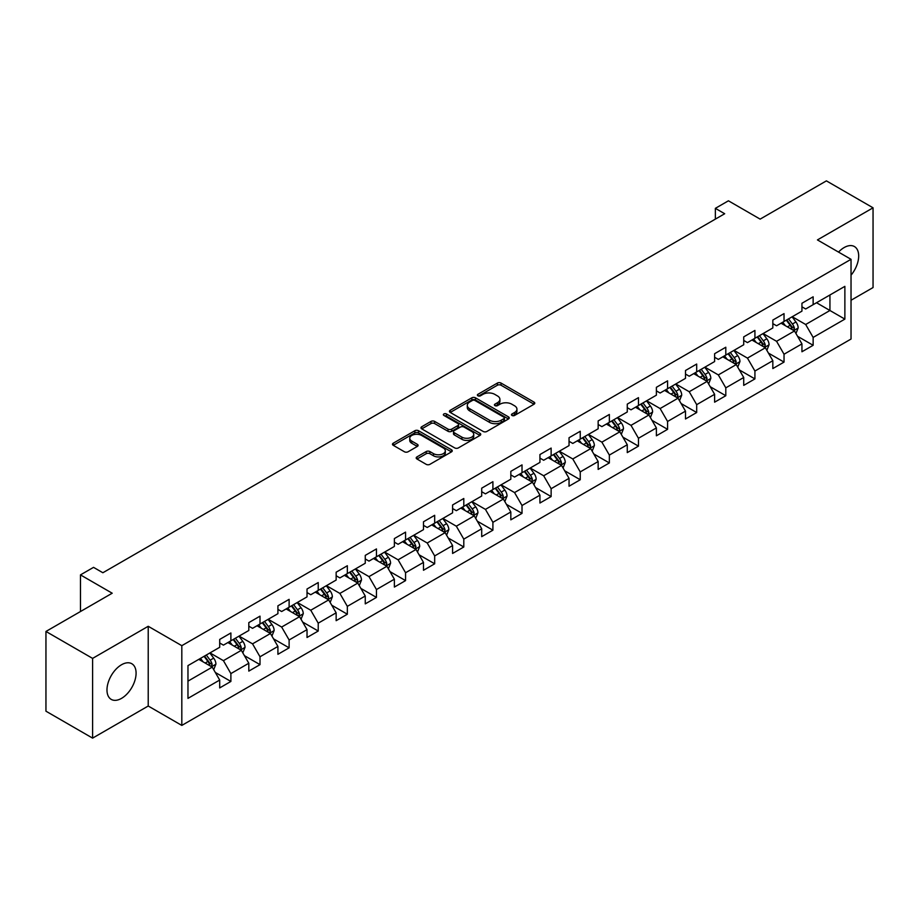 <?xml version="1.0" encoding="UTF-8"?>
<svg xmlns="http://www.w3.org/2000/svg" width="919" height="919" viewBox="0 0 919 919"><rect width="100%" height="100%" fill="white"/><g stroke="black" fill="none" stroke-linecap="round" stroke-linejoin="round"><path stroke-width="1.38" d="M511.998 415.468A1.815 1.045 0 0 0 514.56 415.468L534.019 404.222A2.596 1.493 0 0 0 534.778 403.165A2.596 1.493 0 0 0 534.019 402.108L501.05 383.074A2.596 1.493 0 0 0 497.386 383.074L477.926 394.308A1.815 1.045 0 0 0 477.386 395.055A1.815 1.045 0 0 0 477.926 395.79A1.815 1.045 0 0 0 480.488 395.79L483.003 394.343A8.294 4.79 0 0 1 494.732 394.343L497.478 395.928A8.294 4.79 0 0 1 499.902 399.305A8.294 4.79 0 0 1 497.478 402.694L494.962 404.142A1.815 1.045 0 0 0 494.422 404.888A1.815 1.045 0 0 0 494.962 405.624A1.815 1.045 0 0 0 497.524 405.624L500.039 404.176A8.294 4.79 0 0 1 511.768 404.176L514.514 405.761A8.294 4.79 0 0 1 516.938 409.139A8.294 4.79 0 0 1 514.514 412.528L511.998 413.987A1.815 1.045 0 0 0 511.458 414.722A1.815 1.045 0 0 0 511.998 415.468L511.998 413.987M121.526 698.371A20.586 11.89 120 0 0 134.978 680.232A20.586 11.89 120 0 0 131.819 663.736A20.586 11.89 120 0 0 121.526 664.747A20.586 11.89 120 0 0 108.086 682.897A20.586 11.89 120 0 0 111.233 699.393A20.586 11.89 120 0 0 121.526 698.371M851.028 275.183A20.586 11.89 120 0 0 854.417 246.545A20.586 11.89 120 0 0 844.124 247.567A20.586 11.89 120 0 0 838.53 252.093M416.973 456.892A2.596 1.493 0 0 0 416.204 457.949A2.596 1.493 0 0 0 416.973 459.006L426.221 464.348A2.596 1.493 0 0 0 429.885 464.348L451.493 451.872A2.596 1.493 0 0 0 452.251 450.815A2.596 1.493 0 0 0 451.493 449.759L418.524 430.724A2.596 1.493 0 0 0 414.86 430.724L393.252 443.199A2.596 1.493 0 0 0 392.482 444.256A2.596 1.493 0 0 0 393.252 445.313L404.417 451.769A2.596 1.493 0 0 0 408.082 451.769L417.329 446.427A2.596 1.493 0 0 0 418.088 445.37A2.596 1.493 0 0 0 417.329 444.314L411.792 441.109A6.927 3.998 0 0 1 409.759 438.283A6.927 3.998 0 0 1 414.044 434.584A6.927 3.998 0 0 1 421.591 435.457L443.303 447.99A6.927 3.998 0 0 1 445.324 450.815A6.927 3.998 0 0 1 441.051 454.514A6.927 3.998 0 0 1 433.504 453.641L429.885 451.551A2.596 1.493 0 0 0 426.221 451.551L416.973 456.892L416.973 459.006M851.028 300.26L873.05 287.544L873.05 207.809L826.399 180.871L760.139 219.124L728.422 200.802L715.361 208.349L724.689 213.736L102.871 572.744L93.543 567.356L80.47 574.892L80.47 611.526M92.601 658.395L92.601 738.129L148.223 706.022L148.223 626.287L92.601 658.395L45.95 631.456L112.198 593.214L80.47 574.892M148.223 626.287L181.813 645.678L851.028 259.307L851.028 339.042L181.813 725.413L181.813 645.678M873.05 207.809L817.439 239.916L851.028 259.307M483.187 431.459A2.596 1.493 0 0 0 486.852 431.459L508.471 418.984A2.596 1.493 0 0 0 509.229 417.927A2.596 1.493 0 0 0 508.471 416.87L475.491 397.824A2.596 1.493 0 0 0 471.826 397.824L450.218 410.311A2.596 1.493 0 0 0 449.46 411.367A2.596 1.493 0 0 0 450.218 412.424L483.187 431.459M444.624 415.859A1.815 1.045 0 0 1 446.462 416.112L446.462 413.952L479.982 433.308A2.596 1.493 0 0 1 480.74 434.365A2.596 1.493 0 0 1 479.982 435.422L458.363 447.909A2.596 1.493 0 0 1 454.698 447.909L421.729 428.863L421.729 426.749A2.596 1.493 0 0 0 420.971 427.806A2.596 1.493 0 0 0 421.729 428.863M421.729 426.749L430.977 421.407A2.596 1.493 0 0 1 434.641 421.407L448.012 429.127A2.596 1.493 0 0 0 451.677 429.127L457.823 425.589A2.596 1.493 0 0 0 458.581 424.532A2.596 1.493 0 0 0 457.823 423.475L443.9 415.434A1.815 1.045 0 0 1 443.36 414.699A1.815 1.045 0 0 1 444.486 413.734A1.815 1.045 0 0 1 446.462 413.952M92.601 738.129L45.95 711.191L45.95 631.456M215.31 672.455L230.887 681.45L230.887 673.593L248.808 663.242L248.808 671.111L260.008 664.644L260.008 656.775L277.917 646.436L277.917 654.305L289.117 647.838L289.117 639.969L307.026 629.63L307.026 637.499L318.227 631.031L318.227 623.162L336.147 612.824L336.147 620.681L347.336 614.225L347.336 606.356L365.257 596.017L365.257 603.875L376.457 597.407L376.457 589.55L394.366 579.2L394.366 587.069L405.566 580.601L405.566 572.744L423.487 562.394L423.487 570.262L434.676 563.795L434.676 555.926L452.596 545.587L452.596 553.456L463.796 546.989L463.796 539.12L481.705 528.781L481.705 536.65L492.906 530.183L492.906 522.314L510.826 511.975L510.826 519.832L522.015 513.376L522.015 505.507L539.935 495.169L539.935 503.026L551.136 496.559L551.136 488.701L569.045 478.351L569.045 486.22L580.245 479.752L580.245 471.895L598.154 461.545L598.154 469.414L609.354 462.946L609.354 455.077L627.275 444.739L627.275 452.607L638.464 446.14L638.464 438.271L656.384 427.932L656.384 435.801L667.585 429.334L667.585 421.465L685.494 411.126L685.494 418.984L696.694 412.528L696.694 404.659L714.614 394.32L714.614 402.177L725.803 395.721L725.803 387.852L743.724 377.502L743.724 385.371L754.924 378.904L754.924 371.046L772.833 360.696L772.833 368.565L784.033 362.097L784.033 354.229L801.942 343.89L801.942 351.759L813.143 345.291L813.143 337.422L844.871 319.111L844.871 286.36L829.937 294.976L829.937 310.496L844.871 319.111M230.887 681.45L219.698 687.917L219.698 680.049L187.97 698.371L187.97 665.609L219.698 647.298L219.698 639.429L230.887 632.973L230.887 640.83L248.808 630.491L248.808 622.622L260.008 616.155L260.008 624.024L277.917 613.685L277.917 605.816L289.117 599.349L289.117 607.218L307.026 596.879L307.026 589.01L318.227 582.543L318.227 590.412L336.147 580.061L336.147 572.204L347.336 565.736L347.336 573.605L365.257 563.255L365.257 555.386L376.457 548.93L376.457 556.788L394.366 546.449L394.366 538.58L405.566 532.124L405.566 539.981L423.487 529.643L423.487 521.774L434.676 515.306L434.676 523.175L452.596 512.836L452.596 504.968L463.796 498.5L463.796 506.369L481.705 496.03L481.705 488.161L492.906 481.694L492.906 489.563L510.826 479.213L510.826 471.355L522.015 464.888L522.015 472.757L539.935 462.406L539.935 454.549L551.136 448.081L551.136 455.939L569.045 445.6L569.045 437.731L580.245 431.275L580.245 439.133L598.154 428.794L598.154 420.925L609.354 414.458L609.354 422.326L627.275 411.988L627.275 404.119L638.464 397.651L638.464 405.52L656.384 395.181L656.384 387.313L667.585 380.845L667.585 388.714L685.494 378.364L685.494 370.506L696.694 364.039L696.694 371.908L714.614 361.558L714.614 353.7L725.803 347.233L725.803 355.09L743.724 344.751L743.724 336.882L754.924 330.426L754.924 338.284L772.833 327.945L772.833 320.076L784.033 313.609L784.033 321.478L801.942 311.139L801.942 303.27L813.143 296.803L813.143 304.671L844.871 286.36M227.901 642.553L241.341 650.319L223.42 660.658L209.992 652.904M219.698 642.99L223.42 645.138L230.887 640.83M223.42 660.658L230.887 673.593M241.341 650.319L248.808 663.242M257.021 625.747L270.45 633.501L252.541 643.851L239.101 636.097M248.808 626.184L252.541 628.332L260.008 624.024M252.541 643.851L260.008 656.775M270.45 633.501L277.917 646.436M286.131 608.941L299.571 616.695L281.651 627.045L268.21 619.28M277.917 609.377L281.651 611.526L289.117 607.218M281.651 627.045L289.117 639.969M299.571 616.695L307.026 629.63M315.24 592.135L328.68 599.889L310.76 610.239L297.331 602.473M307.026 592.56L310.76 594.719L318.227 590.412M310.76 610.239L318.227 623.162M328.68 599.889L336.147 612.824M344.361 575.328L357.79 583.083L339.881 593.421L326.44 585.667M336.147 575.753L339.881 577.913L347.336 573.605M339.881 593.421L347.336 606.356M357.79 583.083L365.257 596.017M373.47 558.522L386.91 566.276L368.99 576.615L355.55 568.861M365.257 558.947L368.99 561.107L376.457 556.788M368.99 576.615L376.457 589.55M386.91 566.276L394.366 579.2M402.579 541.705L416.02 549.47L398.099 559.809L384.67 552.055M394.366 542.141L398.099 544.289L405.566 539.981M398.099 559.809L405.566 572.744M416.02 549.47L423.487 562.394M431.689 524.898L445.129 532.664L427.22 543.003L413.78 535.249M423.487 525.335L427.22 527.483L434.676 523.175M427.22 543.003L434.676 555.926M445.129 532.664L452.596 545.587M460.81 508.092L474.238 515.846L456.329 526.196L442.889 518.431M452.596 508.529L456.329 510.677L463.796 506.369M456.329 526.196L463.796 539.12M474.238 515.846L481.705 528.781M489.919 491.286L503.359 499.04L485.439 509.39L471.998 501.625M481.705 491.711L485.439 493.871L492.906 489.563M485.439 509.39L492.906 522.314M503.359 499.04L510.826 511.975M519.028 474.48L532.469 482.234L514.548 492.573L501.119 484.818M510.826 474.905L514.548 477.064L522.015 472.757M514.548 492.573L522.015 505.507M532.469 482.234L539.935 495.169M548.149 457.673L561.578 465.428L543.669 475.766L530.229 468.012M539.935 458.099L543.669 460.258L551.136 455.939M543.669 475.766L551.136 488.701M561.578 465.428L569.045 478.351M577.258 440.856L590.699 448.621L572.778 458.96L559.338 451.206M569.045 441.292L572.778 443.44L580.245 439.133M572.778 458.96L580.245 471.895M590.699 448.621L598.154 461.545M606.368 424.05L619.808 431.815L601.888 442.154L588.459 434.4M598.154 424.486L601.888 426.634L609.354 422.326M601.888 442.154L609.354 455.077M619.808 431.815L627.275 444.739M635.477 407.243L648.917 414.997L631.008 425.348L617.568 417.582M627.275 407.68L631.008 409.828L638.464 405.52M631.008 425.348L638.464 438.271M648.917 414.997L656.384 427.932M664.598 390.437L678.027 398.191L660.118 408.541L646.677 400.776M656.384 390.862L660.118 393.022L667.585 388.714M660.118 408.541L667.585 421.465M678.027 398.191L685.494 411.126M693.707 373.631L707.148 381.385L689.227 391.724L675.787 383.97M685.494 374.056L689.227 376.216L696.694 371.908M689.227 391.724L696.694 404.659M707.148 381.385L714.614 394.32M722.816 356.825L736.257 364.579L718.336 374.918L704.907 367.163M714.614 357.25L718.336 359.409L725.803 355.09M718.336 374.918L725.803 387.852M736.257 364.579L743.724 377.502M751.937 340.007L765.366 347.773L747.457 358.111L734.017 350.357M743.724 340.444L747.457 342.603L754.924 338.284M747.457 358.111L754.924 371.046M765.366 347.773L772.833 360.696M781.047 323.201L794.487 330.966L776.566 341.305L763.126 333.551M772.833 323.637L776.566 325.786L784.033 321.478M776.566 341.305L784.033 354.229M794.487 330.966L801.942 343.89M816.509 302.73L829.937 310.496L805.676 324.499L792.247 316.733M801.942 306.831L805.676 308.979L813.143 304.671M805.676 324.499L813.143 337.422M148.223 706.022L181.813 725.413M715.361 208.349L715.361 219.124M187.97 681.128L212.232 667.125L198.791 659.36M212.232 667.125L219.698 680.049M797.566 336.297L813.143 345.291M768.445 353.103L784.033 362.097M739.336 369.909L754.924 378.904M710.226 386.715L725.803 395.721M681.117 403.533L696.694 412.528M651.996 420.339L667.585 429.334M622.887 437.145L638.464 446.14M593.777 453.952L609.354 462.946M564.657 470.758L580.245 479.752M535.547 487.564L551.136 496.559M506.438 504.37L522.015 513.376M477.317 521.188L492.906 530.183M448.208 537.994L463.796 546.989M419.098 554.8L434.676 563.795M389.989 571.607L405.566 580.601M360.868 588.413L376.457 597.407M331.759 605.219L347.336 614.225M302.65 622.037L318.227 631.031M273.529 638.843L289.117 647.838M244.42 655.649L260.008 664.644M512.722 415.721L514.514 414.687A8.294 4.79 0 0 0 516.938 411.298L516.938 409.139M499.902 399.305L499.902 401.465A8.294 4.79 0 0 1 497.478 404.842L495.686 405.888M534.019 402.108L534.019 404.222L501.05 385.233A2.596 1.493 0 0 0 497.386 385.233L478.65 396.043M508.437 418.995L475.491 399.983A2.596 1.493 0 0 0 471.826 399.983L450.253 412.447M503.888 418.662A1.815 1.045 0 0 0 504.416 417.927A1.815 1.045 0 0 0 503.888 417.18L474.939 400.477A1.815 1.045 0 0 0 472.377 400.477L469.724 402.005A8.294 4.79 0 0 0 467.3 405.394A8.294 4.79 0 0 0 469.724 408.771L489.505 420.201A8.294 4.79 0 0 0 501.234 420.201L503.888 418.662L503.888 420.822A1.815 1.045 0 0 0 504.416 420.075L504.416 417.927M467.3 405.394L467.3 407.542A8.294 4.79 0 0 0 469.724 410.931L469.724 408.771M503.888 420.822L501.234 422.349A8.294 4.79 0 0 1 489.505 422.349L469.724 410.931M421.764 428.886L430.977 423.567L430.977 421.407M458.581 424.532L458.581 426.692A2.596 1.493 0 0 1 457.823 427.749L451.677 431.287A2.596 1.493 0 0 1 448.012 431.287L434.641 423.567A2.596 1.493 0 0 0 430.977 423.567M446.462 416.112L479.948 435.445M461.889 437.145A6.927 3.998 0 0 0 469.448 438.007A6.927 3.998 0 0 0 473.722 434.319A6.927 3.998 0 0 0 471.688 431.482L464.049 427.071A2.596 1.493 0 0 0 460.385 427.071L454.25 430.609A2.596 1.493 0 0 0 453.492 431.666A2.596 1.493 0 0 0 454.25 432.723L461.889 437.145L461.889 439.293A6.927 3.998 0 0 0 469.448 440.167A6.927 3.998 0 0 0 473.722 436.468L473.722 434.319M453.492 431.666L453.492 433.825A2.596 1.493 0 0 0 454.25 434.882L454.25 432.723M461.889 439.293L454.25 434.882M445.324 450.815L445.324 452.964A6.927 3.998 0 0 1 441.051 456.663A6.927 3.998 0 0 1 433.504 455.801L429.885 453.71A2.596 1.493 0 0 0 426.221 453.71L417.008 459.029M409.759 438.283L409.759 440.431A6.927 3.998 0 0 0 411.792 443.268L411.792 441.109M417.295 446.439L411.792 443.268M451.459 451.895L418.524 432.872A2.596 1.493 0 0 0 414.86 432.872L393.286 445.336L393.252 443.199M795.957 333.517L798.174 327.922A6.996 4.044 -120 0 0 795.946 321.972L792.098 316.825M785.377 325.705L782.758 322.213M793.396 330.335L794.407 328.221A6.996 4.044 -120 0 0 792.396 324.016L788.548 318.87M786.79 319.881L791.064 325.59A3.561 2.056 60 0 1 791.719 326.67L794.407 328.221M786.308 320.168L790.156 325.303A6.996 4.044 60 0 1 792.167 329.519M766.848 350.323L769.065 344.728A6.996 4.044 -120 0 0 766.837 338.778L762.977 333.631M756.268 342.511L753.649 339.019M764.286 347.141L765.286 345.027A6.996 4.044 -120 0 0 763.287 340.823L759.439 335.676M757.681 336.687L761.954 342.396A3.561 2.056 60 0 1 762.609 343.476L765.286 345.027M757.199 336.974L761.047 342.121A6.996 4.044 60 0 1 763.046 346.325M737.727 367.129L739.956 361.535A6.996 4.044 -120 0 0 737.716 355.584L733.867 350.438M727.159 359.318L724.54 355.825M735.177 363.947L736.176 361.833A6.996 4.044 -120 0 0 734.178 357.629L730.318 352.494M728.572 353.505L732.845 359.203A3.561 2.056 60 0 1 733.488 360.282L736.176 361.833M728.078 353.781L731.938 358.927A6.996 4.044 60 0 1 733.936 363.131M708.618 383.935L710.835 378.352A6.996 4.044 -120 0 0 708.606 372.39L704.758 367.255M698.038 376.135L695.419 372.632M706.068 380.765L707.067 378.639A6.996 4.044 -120 0 0 705.057 374.435L701.208 369.3M699.462 370.311L703.736 376.009A3.561 2.056 60 0 1 704.379 377.1L707.067 378.639M698.968 370.587L702.817 375.733A6.996 4.044 60 0 1 704.827 379.938M679.509 400.753L681.726 395.159A6.996 4.044 -120 0 0 679.497 389.197L675.637 384.062M668.929 392.941L666.309 389.449M676.947 397.571L677.946 395.457A6.996 4.044 -120 0 0 675.947 391.241L672.099 386.106M670.342 387.117L674.615 392.815A3.561 2.056 60 0 1 675.27 393.906L677.946 395.457M669.859 387.393L673.707 392.539A6.996 4.044 60 0 1 675.706 396.744M650.399 417.559L652.616 411.965A6.996 4.044 -120 0 0 650.376 406.003L646.528 400.868M639.819 409.748L637.2 406.255M647.838 414.377L648.837 412.263A6.996 4.044 -120 0 0 646.838 408.059L642.99 402.913M641.232 403.923L645.506 409.633A3.561 2.056 60 0 1 646.149 410.713L648.837 412.263M640.75 404.211L644.598 409.346A6.996 4.044 60 0 1 646.597 413.55M621.278 434.365L623.496 428.771A6.996 4.044 -120 0 0 621.267 422.82L617.419 417.674M610.698 426.554L608.091 423.062M618.728 431.183L619.728 429.07A6.996 4.044 -120 0 0 617.729 424.865L613.869 419.719M612.123 420.73L616.396 426.439A3.561 2.056 60 0 1 617.04 427.519L619.728 429.07M611.629 421.017L615.489 426.152A6.996 4.044 60 0 1 617.488 430.368M592.169 451.172L594.386 445.577A6.996 4.044 -120 0 0 592.158 439.627L588.309 434.48M581.589 443.36L578.97 439.868M589.607 447.99L590.607 445.876A6.996 4.044 -120 0 0 588.608 441.671L584.76 436.525M583.002 437.536L587.275 443.245A3.561 2.056 60 0 1 587.93 444.325L590.607 445.876M582.52 437.823L586.368 442.969A6.996 4.044 60 0 1 588.378 447.174M563.06 467.978L565.277 462.383A6.996 4.044 -120 0 0 563.048 456.433L559.189 451.286M552.48 460.166L549.861 456.674M560.498 464.796L561.498 462.682A6.996 4.044 -120 0 0 559.499 458.478L555.65 453.343M553.893 454.354L558.166 460.051A3.561 2.056 60 0 1 558.809 461.131L561.498 462.682M553.41 454.629L557.259 459.776A6.996 4.044 60 0 1 559.257 463.98M533.939 484.784L536.168 479.201A6.996 4.044 -120 0 0 533.928 473.239L530.079 468.093M523.359 476.972L520.751 473.48M531.389 481.613L532.388 479.488A6.996 4.044 -120 0 0 530.389 475.284L526.53 470.149M524.783 471.16L529.057 476.858A3.561 2.056 60 0 1 529.7 477.949L532.388 479.488M524.289 471.436L528.149 476.582A6.996 4.044 60 0 1 530.148 480.786M504.83 501.59L507.047 496.007A6.996 4.044 -120 0 0 504.818 490.045L500.97 484.91M494.25 493.79L491.631 490.298M502.268 498.42L503.279 496.306A6.996 4.044 -120 0 0 501.269 492.09L497.42 486.955M495.674 487.966L499.936 493.664A3.561 2.056 60 0 1 500.591 494.755L503.279 496.306M495.18 488.242L499.028 493.388A6.996 4.044 60 0 1 501.039 497.593M475.72 518.408L477.937 512.813A6.996 4.044 -120 0 0 475.709 506.851L471.849 501.717M465.14 510.596L462.521 507.104M473.159 515.226L474.158 513.112A6.996 4.044 -120 0 0 472.159 508.908L468.311 503.761M466.553 504.772L470.827 510.482A3.561 2.056 60 0 1 471.481 511.561L474.158 513.112M466.071 505.059L469.919 510.194A6.996 4.044 60 0 1 471.918 514.399M446.6 535.214L448.828 529.62A6.996 4.044 -120 0 0 446.588 523.669L442.74 518.523M436.031 527.403L433.412 523.91M444.049 532.032L445.049 529.918A6.996 4.044 -120 0 0 443.05 525.714L439.19 520.568M437.444 521.578L441.717 527.288A3.561 2.056 60 0 1 442.361 528.368L445.049 529.918M436.95 521.866L440.81 527.001A6.996 4.044 60 0 1 442.809 531.216M417.49 552.02L419.707 546.426A6.996 4.044 -120 0 0 417.479 540.475L413.63 535.329M406.91 544.209L404.303 540.717M414.94 548.838L415.939 546.725A6.996 4.044 -120 0 0 413.929 542.52L410.081 537.374M408.335 538.385L412.608 544.094A3.561 2.056 60 0 1 413.251 545.174L415.939 546.725M407.841 538.672L411.689 543.807A6.996 4.044 60 0 1 413.699 548.023M388.381 568.827L390.598 563.232A6.996 4.044 -120 0 0 388.369 557.282L384.521 552.135M377.801 561.015L375.182 557.523M385.819 565.644L386.819 563.531A6.996 4.044 -120 0 0 384.82 559.326L380.971 554.18M379.214 555.202L383.487 560.9A3.561 2.056 60 0 1 384.142 561.98L386.819 563.531M378.731 555.478L382.58 560.624A6.996 4.044 60 0 1 384.579 564.829M359.272 585.633L361.489 580.038A6.996 4.044 -120 0 0 359.26 574.088L355.4 568.941M348.692 577.821L346.072 574.329M356.71 582.462L357.709 580.337A6.996 4.044 -120 0 0 355.71 576.133L351.862 570.998M350.105 572.009L354.378 577.706A3.561 2.056 60 0 1 355.021 578.786L357.709 580.337M349.622 572.284L353.47 577.431A6.996 4.044 60 0 1 355.469 581.635M330.151 602.439L332.368 596.856A6.996 4.044 -120 0 0 330.139 590.894L326.291 585.759M319.571 594.639L316.963 591.147M327.601 599.268L328.6 597.155A6.996 4.044 -120 0 0 326.601 592.939L322.741 587.804M320.995 588.815L325.269 594.513A3.561 2.056 60 0 1 325.912 595.604L328.6 597.155M320.501 589.09L324.361 594.237A6.996 4.044 60 0 1 326.36 598.441M301.041 619.257L303.259 613.662A6.996 4.044 -120 0 0 301.03 607.7L297.182 602.565M290.461 611.445L287.842 607.953M298.48 616.075L299.491 613.961A6.996 4.044 -120 0 0 297.48 609.756L293.632 604.61M291.874 605.621L296.148 611.33A3.561 2.056 60 0 1 296.803 612.41L299.491 613.961M291.392 605.908L295.24 611.043A6.996 4.044 60 0 1 297.251 615.248M271.932 636.063L274.149 630.468A6.996 4.044 -120 0 0 271.921 624.518L268.061 619.372M261.352 628.251L258.733 624.759M269.37 632.881L270.37 630.767A6.996 4.044 -120 0 0 268.371 626.563L264.523 621.416M262.765 622.427L267.038 628.136A3.561 2.056 60 0 1 267.682 629.216L270.37 630.767M262.283 622.714L266.131 627.849A6.996 4.044 60 0 1 268.13 632.054M242.811 652.869L245.04 647.275A6.996 4.044 -120 0 0 242.8 641.324L238.951 636.178M232.243 645.058L229.624 641.565M240.261 649.687L241.26 647.573A6.996 4.044 -120 0 0 239.262 643.369L235.402 638.223M233.656 639.233L237.929 644.943A3.561 2.056 60 0 1 238.572 646.023L241.26 647.573M233.162 639.521L237.022 644.656A6.996 4.044 60 0 1 239.02 648.871M213.702 669.675L215.919 664.081A6.996 4.044 -120 0 0 213.69 658.13L209.842 652.984M203.122 661.864L200.503 658.372M211.152 666.493L212.151 664.38A6.996 4.044 -120 0 0 210.141 660.175L206.293 655.029M204.546 656.051L208.82 661.749A3.561 2.056 60 0 1 209.463 662.829L212.151 664.38M204.052 656.327L207.901 661.473A6.996 4.044 60 0 1 209.911 665.678M514.514 414.687L514.514 412.528M494.962 405.624L494.962 404.142M497.478 404.842L497.478 402.694M477.926 395.79L477.926 394.308M497.386 385.233L497.386 383.074M501.05 385.233L501.05 383.074M450.218 412.424L450.218 410.311M471.826 399.983L471.826 397.824M475.491 399.983L475.491 397.824M508.471 418.984L508.471 416.87M489.505 422.349L489.505 420.201M501.234 422.349L501.234 420.201M434.641 423.567L434.641 421.407M448.012 431.287L448.012 429.127M451.677 431.287L451.677 429.127M457.823 427.749L457.823 425.589M479.982 435.422L479.982 433.308M426.221 453.71L426.221 451.551M429.885 453.71L429.885 451.551M433.504 455.801L433.504 453.641M417.329 446.427L417.329 444.314M414.86 432.872L414.86 430.724M418.524 432.872L418.524 430.724M451.493 451.872L451.493 449.759M793.798 330.564L798.129 328.06M792.396 324.016L795.946 321.972M787.422 326.888L790.156 325.303M764.677 347.371L769.019 344.866M763.287 340.823L766.837 338.778M758.313 343.695L761.047 342.121M735.568 364.177L739.91 361.672M734.178 357.629L737.716 355.584M729.204 360.501L731.938 358.927M706.458 380.983L710.789 378.479M705.057 374.435L708.606 372.39M700.083 377.307L702.817 375.733M677.337 397.801L681.68 395.285M675.947 391.241L679.497 389.197M670.973 394.113L673.707 392.539M648.228 414.607L652.57 412.103M646.838 408.059L650.376 406.003M641.864 410.931L644.598 409.346M619.119 431.413L623.45 428.909M617.729 424.865L621.267 422.82M612.743 427.737L615.489 426.152M589.998 448.219L594.34 445.715M588.608 441.671L592.158 439.627M583.634 444.543L586.368 442.969M560.889 465.025L565.231 462.521M559.499 458.478L563.048 456.433M554.525 461.349L557.259 459.776M531.779 481.832L536.122 479.327M530.389 475.284L533.928 473.239M525.415 478.156L528.149 476.582M502.67 498.638L507.001 496.134M501.269 492.09L504.818 490.045M496.294 494.962L499.028 493.388M473.549 515.456L477.891 512.951M472.159 508.908L475.709 506.851M467.185 511.78L469.919 510.194M444.44 532.262L448.782 529.758M443.05 525.714L446.588 523.669M438.076 528.586L440.81 527.001M415.331 549.068L419.661 546.564M413.929 542.52L417.479 540.475M408.955 545.392L411.689 543.807M386.21 565.874L390.552 563.37M384.82 559.326L388.369 557.282M379.846 562.198L382.58 560.624M357.1 582.68L361.443 580.176M355.71 576.133L359.26 574.088M350.736 579.004L353.47 577.431M327.991 599.487L332.333 596.982M326.601 592.939L330.139 590.894M321.616 595.811L324.361 594.237M298.882 616.304L303.213 613.8M297.48 609.756L301.03 607.7M292.506 612.628L295.24 611.043M269.761 633.111L274.103 630.606M268.371 626.563L271.921 624.518M263.397 629.435L266.131 627.849M240.652 649.917L244.994 647.413M239.262 643.369L242.8 641.324M234.288 646.241L237.022 644.656M211.542 666.723L215.873 664.219M210.141 660.175L213.69 658.13M205.167 663.047L207.901 661.473"/></g></svg>
